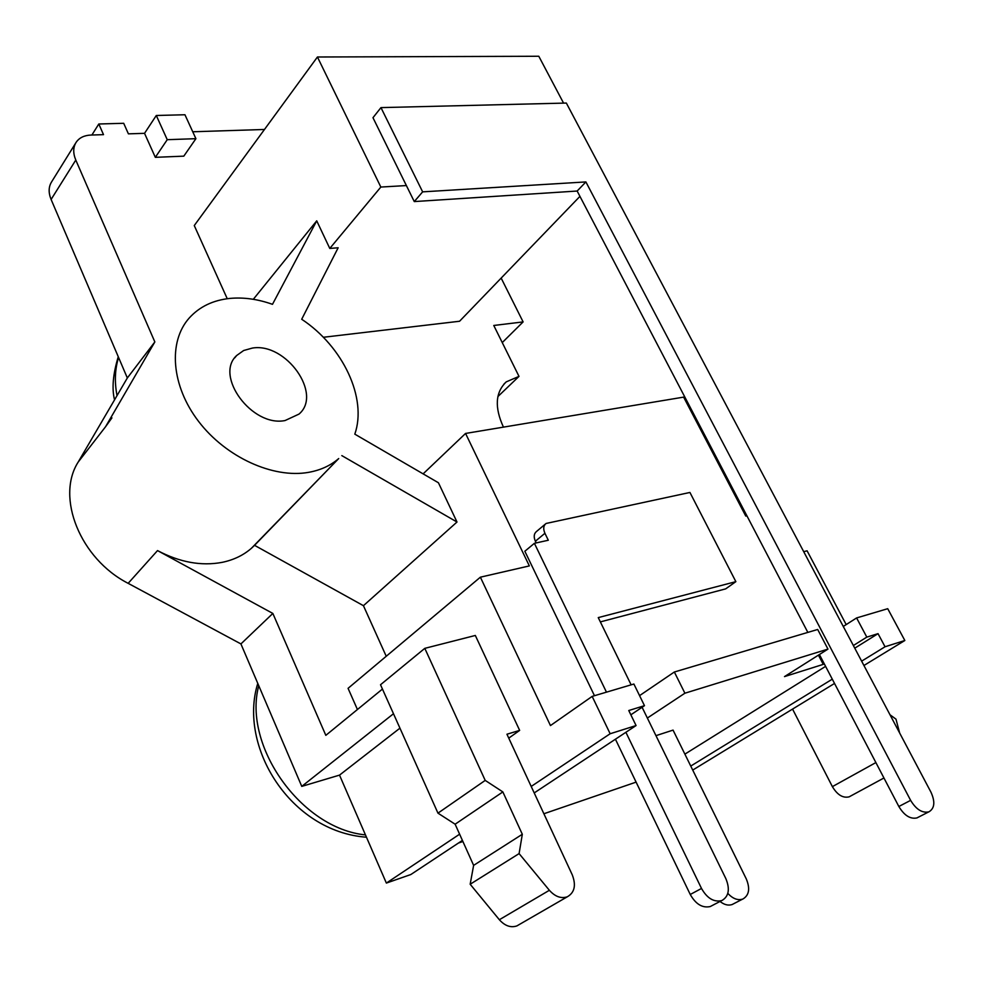<?xml version="1.0" encoding="UTF-8"?>
<svg xmlns="http://www.w3.org/2000/svg" width="983" height="983" viewBox="0 0 983 983"><rect width="100%" height="100%" fill="white"/><g stroke="black" fill="none" stroke-linecap="round" stroke-linejoin="round"><path stroke-width="1.47" d="M285.107 420.527L298.979 414.101C322.842 394.183 286.016 342.33 252.398 348.068L243.661 350.513L236.706 355.477C214.061 375.875 252.201 427.421 285.107 420.527M341.826 455.62L456.997 522.022L438.43 482.764L354.814 434.154C367.396 398.09 342.956 346.52 301.695 319.254L338.152 247.765L329.784 248.441L316.723 220.831L272.488 304.325C257.829 299.127 243.661 297.149 229.997 298.402C213.127 300.147 199.549 306.659 189.289 317.951C167.909 341.777 171.189 385.827 198.677 421.535C226.029 457.316 273.163 478.66 308.49 472.368C320.446 470.243 330.509 465.647 338.705 458.557L254.548 545.332L363.44 605.688L386.233 656.275M111.927 417.873L105.55 426.745L154.847 341.937L75.789 160.057C72.914 153.102 73.074 147.118 76.256 142.13C79.39 137.706 84.268 135.347 90.891 135.052L103.51 134.646L98.804 123.993L123.698 123.293L128.404 133.848L144.538 133.332L155.326 157.329L183.809 156.15L195.912 138.677L184.951 114.753L156.297 115.49L144.538 133.332M399.946 728.157L339.516 775.12L301.769 786.388L240.921 643.926L128.159 583.337C80.225 558.897 55.65 497.324 78.161 462.108L127.335 377.976L51.104 199.463C48.314 192.619 48.523 186.721 51.694 181.732L75.691 143.051M382.448 689.058L325.828 735.345L272.844 613.441L157.526 550.591C179.815 562.337 201.355 566.257 222.121 562.362C233.635 559.978 243.415 555.272 251.464 548.244L254.548 545.332M625.888 732.286L701.506 888.46C707.096 898.278 713.805 902.333 721.62 900.625L722.001 900.477C728.845 896.385 730.123 889.099 725.847 878.605L642.096 707.281M380.962 107.614L422.641 191.857L585.893 181.929L910.627 800.359C916.095 809.402 922.14 813.236 928.775 811.872L929.033 811.774C934.661 808.284 935.3 801.747 930.95 792.163L566.343 103.055L380.962 107.614L372.975 117.702L406.384 185.566L380.839 187.053L317.435 57.002L538.795 56.252L563.566 103.117M655.968 735.653L673.06 730.111L746.306 878.962C750.262 888.583 749.144 895.255 742.951 898.99L742.644 899.113C737.692 900.588 732.753 898.683 727.825 893.387M423.12 473.867L465.561 433.442L529.346 565.913L480.38 577.181L348.068 688.333L357.431 709.517M508.764 738.135L519.651 730.394L475.33 635.46L424.803 648.35L380.519 684.746L437.963 813.15L455.129 824.209L473.622 865.372L470.169 884.245L499.352 919.732C504.906 925.912 510.755 927.964 516.886 925.912L519.233 924.548M462.403 840.416L410.845 874.526L386.368 883.078L339.516 775.12M386.368 883.078L459.614 834.198M531.201 786.437L610.148 733.748L636.075 725.552L628.764 710.525L644.479 705.671L633.888 684.021L592.159 696.394L610.148 733.748M480.38 577.181L550.455 725.577L592.159 696.394M317.435 57.002L194.265 225.549L227.245 298.721M323.321 337.28L459.565 321.244L579.945 196.367M503.443 427.126C494.412 407.417 495.346 392.328 506.245 381.871L518.999 376.378L497.877 396.579M501.158 278.091L523.116 321.908L493.773 325.471L518.999 376.378M192.754 131.771L264.488 129.473M456.997 522.022L363.44 605.688M647.355 718.045L684.893 693.212L827.969 649.099L784.508 676.599L823.25 664.373L818.421 655.133M746.896 515.805L745.765 516.063L683.627 397.12L465.561 433.442M631.123 684.832L598.254 617.607L735.862 581.653L689.931 492.458L546.057 523.472C543.415 525.635 543.034 528.915 544.926 533.29L548.305 540.245L534.396 543.316L524.848 551.254L594.469 695.706M545.319 524.099L536.546 531.459C533.904 533.622 533.511 536.878 535.379 541.24L536.19 542.911M600.355 621.895L725.663 588.878L735.862 581.653M732.421 904.421L732.114 904.544C728.12 905.847 723.955 904.704 719.593 901.116M803.713 551.672L807.092 550.812L846.191 624.598M899.654 732.999L895.98 719.138L890.02 714.788M850.381 796.181L849.165 796.832C842.959 798.331 837.356 794.928 832.38 786.633L792.556 709.087M636.112 782.124L543.882 813.752M462.895 841.509L458.434 843.045M91.886 135.027L98.804 123.993M904.839 640.498L887.723 608.698L856.598 617.938L866.809 637.119L878.04 633.654L885.044 646.765L904.839 640.498L863.934 665.491M692.72 770.07L834.518 683.455M690.754 766.064L832.282 679.167M861.636 661.141L885.044 646.765M684.881 754.133L825.597 666.363M854.768 648.178L878.04 633.654M823.25 664.373L824.233 663.758M853.367 645.524L866.809 637.119M630.853 714.813L644.479 705.671M534.211 792.925L636.075 725.552M519.651 730.394L506.945 734.227L572.278 874.882C576.247 885.29 574.6 892.589 567.326 896.791C561.109 898.843 555.137 896.68 549.374 890.291L519.098 853.6L522.317 834.284L502.854 791.917L485.209 780.404L424.803 648.35M470.169 884.245L519.098 853.6M473.622 865.372L522.317 834.284M455.129 824.209L502.854 791.917M437.963 813.15L485.209 780.404M422.641 191.857L414.273 201.576L406.384 185.566M414.273 201.576L577.156 191.034L807.842 632.401M585.893 181.929L577.156 191.034M819.404 654.518L898.843 806.502C904.262 815.497 910.283 819.306 916.906 817.93L917.164 817.831M329.784 248.441L380.839 187.053M316.723 220.831L253.307 299.311M639.564 695.632L674.35 672.003L684.893 693.212M827.969 649.099L817.684 629.476L674.35 672.003M843.279 626.454L856.598 617.938M615.419 739.204L690.25 894.481C695.792 904.237 702.464 908.255 710.267 906.535L710.648 906.387M534.396 543.316L606.462 692.155M156.297 115.49L167.245 139.684L155.326 157.329M167.245 139.684L195.912 138.677M154.847 341.937L127.335 377.976M272.844 613.441L240.921 643.926M393.495 713.732L301.769 786.388M523.116 321.908L502.252 342.588M105.55 426.745L78.161 462.108M157.526 550.591L128.159 583.337M258.762 685.692C242.568 745.63 301.228 828.632 365.455 834.899M118.574 357.443C114.925 369.129 114.409 381.859 117.026 395.633M832.38 786.633L875.878 762.575M499.352 919.732L549.374 890.291M910.627 800.359L898.843 806.502M544.926 533.29L535.379 541.24M701.506 888.46L690.25 894.481M75.789 160.057L51.104 199.463M338.705 458.557L251.464 548.244M257.779 683.394C238.058 746.392 290.243 831.606 366.462 837.221M118.267 356.743C112.959 374.167 111.718 388.543 114.544 399.872M742.644 899.113L732.114 904.544M849.165 796.832L883.938 777.995M516.886 925.912L567.326 896.791M928.775 811.872L916.906 817.93M721.62 900.625L710.267 906.535M506.245 381.871L503.935 384.083M236.706 355.477L234.704 357.91"/></g></svg>
